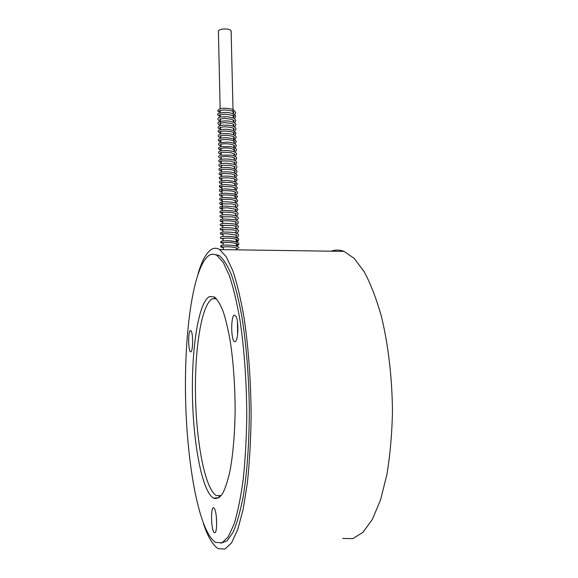 <?xml version="1.0" encoding="UTF-8"?>
<svg xmlns="http://www.w3.org/2000/svg" width="578" height="578" viewBox="0 0 578 578"><rect width="100%" height="100%" fill="white"/><g stroke="black" fill="none" stroke-linecap="round" stroke-linejoin="round"><path stroke-width="0.87" d="M190.408 330.471C187.85 330.876 188.24 352.883 190.798 351.836L191.022 351.72C192.973 350.658 193.189 334.59 191.296 331.216L190.408 330.471M234.401 315.089C230.434 315.877 231.063 343.159 235.036 341.692L235.477 341.461C238.273 339.727 238.757 321.628 236.127 316.563L234.401 315.089M237.493 322.134L237.594 334.546M213.788 507.852C210.5 505.418 211.021 530.922 214.301 532.678L215.139 532.584C217.415 530.951 216.981 513.054 214.568 508.85L213.788 507.852M216.302 516.45L216.671 523.697M209.431 296.579C198.521 302.41 191.585 347.58 192.445 395.395C193.211 443.153 201.932 491.069 213.405 498.091L213.593 498.193C216.606 499.132 219.568 497.651 222.479 493.749C225.297 488.417 227.811 480.752 230.037 470.745C233.136 453.752 234.841 433.348 235.138 409.535C235.008 385.468 233.461 363.23 230.499 342.826C228.353 330.356 225.904 319.872 223.144 311.39C220.276 304.216 217.335 299.397 214.33 296.911L209.431 296.579M215.175 297.511L214.301 298.299M218.946 496.256L219.878 497.029M220.933 543.197L227.111 540.813L233.093 532.266C236.893 523.509 240.253 511.653 243.186 496.697C247.153 472.32 249.335 441.614 249.32 408.776C248.851 375.808 246.214 343.7 241.922 316.823C238.801 300.018 235.297 285.994 231.417 274.745C227.414 265.266 223.354 258.865 219.235 255.527L214.12 254.342M214.489 541.644L215.681 542.41L222.003 542.829L228.259 536.803L234.104 524.058C237.71 512.289 240.737 497.463 243.194 479.567C245.224 460.218 246.416 439.309 246.777 416.854C246.69 382.788 244.284 349.025 240.043 320.53C236.937 302.699 233.404 287.793 229.452 275.829L223.289 262.499L216.988 255.498C214.091 253.742 211.288 253.821 208.586 255.729C193.276 267.563 184.396 330.652 185.538 395.67C186.593 460.543 198.016 528.249 214.489 541.644M342.711 538.494L352.934 538.595L362.998 532.295L372.384 519.347L380.526 499.912L386.877 474.683C390.085 455.348 391.949 434.49 392.462 412.114C392.224 378.193 388.264 344.611 381.372 316.26C376.321 298.508 370.592 283.668 364.191 271.732L354.213 258.424L344.026 251.387C339.611 249.703 335.334 249.645 331.201 251.199M203.413 523.545C207.459 535.698 211.938 543.754 216.851 547.706L218.325 548.667L224.979 549.1L231.561 542.843L237.731 529.6L243.107 509.5L247.326 483.244C249.472 463.05 250.729 441.231 251.112 417.786C251.018 382.217 248.468 346.981 243.988 317.279C240.701 298.689 236.98 283.177 232.811 270.728L226.316 256.87L219.698 249.588C216.555 247.716 213.535 247.839 210.623 249.956C205.84 253.641 201.664 261.538 198.088 273.64M236.214 241.561L237.63 240.217C236.062 238.815 232.204 238.1 226.063 238.071L221.634 238.606L223.086 238.866M236.323 245.845L237.739 244.53C236.171 243.15 232.305 242.449 226.164 242.413L221.728 242.912L223.187 243.15M237.847 248.843C236.272 247.5 232.414 246.799 226.265 246.755L221.822 247.225L223.281 247.442M226.027 236.388C232.009 236.409 235.853 237.103 237.565 238.476M236.908 239.552L236.178 239.899M226.121 240.73C232.154 240.759 236.005 241.452 237.681 242.803M236.98 243.858L236.279 244.183M237.052 248.172L236.38 248.475M233.158 115.405C234.841 114.726 235.651 113.671 235.578 112.24L233.375 109.842C232.024 108.794 225.21 107.515 219.727 108.801L217.682 110.55M220.16 111.308L218.889 112.118L217.704 110.824M221.186 495.606L216.266 495.563C204.908 488.742 196.253 441.939 195.494 395.215C194.641 348.433 201.556 304.331 212.364 298.775L216.504 298.775M220.153 108.686L218.419 31.631C217.429 28.799 229.004 27.852 230.853 30.62L231.128 31.523M219.04 497.723L213.405 498.091M219.235 255.527L216.988 255.498M344.026 251.387L219.698 249.588M221.699 241.683L221.728 242.912M221.793 246.018L221.822 247.225M219.416 110.766L219.358 110.86C220.305 110.738 217.147 110.832 224.25 109.957C232.891 110.492 231.872 111.33 232.999 111.568L233.866 112.313L233.115 113.454M220.297 114.971L219.806 114.834M233.996 116.763L233.216 117.601M220.391 119.126L219.951 119.01M234.097 120.932L233.31 121.756M220.485 123.28L220.095 123.179M234.198 125.101L233.411 125.91M234.3 129.277L233.512 130.079M234.401 133.46L233.613 134.241M234.509 137.643L233.714 138.417M234.61 141.834L233.815 142.593M234.711 146.032L233.917 146.769M234.812 150.229L234.018 150.952M234.914 154.434L234.119 155.142M235.015 158.639L234.227 159.34M235.123 162.852L234.328 163.538M235.224 167.071L234.43 167.743M235.325 171.29L234.531 171.948M235.427 175.517L234.632 176.16M235.535 179.744L234.733 180.379M235.636 183.985L234.834 184.599M235.737 188.218L234.935 188.825M235.838 192.467L235.044 193.059M235.947 196.715L235.145 197.293M236.048 200.971L235.246 201.534M236.149 205.226L235.347 205.775M236.25 209.489L235.448 210.024M236.359 213.752L235.557 214.279M236.46 218.029L235.658 218.535M236.561 222.299L235.759 222.797M221.974 224.864L221.786 225.326L232.594 225.499L236.648 226.504L235.867 227.067M236.77 230.868L235.969 231.337M222.169 233.454L221.966 233.946L226.706 233.729L236.857 235.101L236.07 235.614M217.776 114.726C216.064 113.367 225.276 111.46 230.398 112.992C233.765 113.772 235.528 114.914 235.679 116.409L234.524 118.786M217.87 118.895C218.672 117.616 217.487 116.785 227.371 116.734C236.12 118.317 234.466 118.765 235.781 120.585L234.603 122.955M217.964 123.078L218.621 121.994C217.285 121.698 226.092 120.116 230.897 121.474C234.054 122.225 235.723 123.324 235.889 124.761L234.675 127.138M218.058 127.261L219.214 125.91C221.085 125 227.775 124.884 231.092 125.708C234.184 126.445 235.817 127.521 235.99 128.945L234.755 131.322M218.152 131.452C217.379 130.982 219.676 129.255 225.485 129.27C227.479 129.226 230.109 129.667 233.375 130.599L236.091 133.135L234.827 135.505M218.238 135.642L219.185 134.421C219.43 133.937 225.283 133.106 230.564 133.988C234.198 134.739 236.077 135.852 236.192 137.326L234.531 139.934M218.332 139.847L219.004 138.792C218.744 138.388 224.625 137.362 228.093 137.867C235.297 139.052 235.13 139.493 236.301 141.523L234.971 143.9M218.426 144.045L219.719 142.687L228.144 142.094C235.325 143.257 235.268 143.712 236.402 145.721L235.044 148.098M218.52 148.257L218.918 147.433L220.586 146.675L230.846 146.682C234.538 147.412 236.424 148.495 236.503 149.933L235.116 152.303M218.614 152.469C218.181 152.065 219.113 150.316 227.299 150.504C234.943 151.45 235.853 152.238 236.604 154.138L235.181 156.515M218.708 156.681L219.105 155.872L220.724 155.15L230.846 155.135C234.733 155.865 236.684 156.941 236.713 158.358L235.253 160.735M218.802 160.908C218.477 160.633 218.665 158.769 228.108 159.051C235.795 160.178 235.586 160.547 236.814 162.577L235.318 164.954M218.896 165.135C218.751 164.773 218.65 163.169 227.385 163.256C235.477 164.195 236.07 164.94 236.922 166.804C236.828 168.14 236.149 169.022 234.885 169.441M218.99 169.361C218.6 168.957 219.503 167.562 225.911 167.476C227.992 167.374 230.933 167.844 234.74 168.87L237.023 171.03C236.958 172.352 236.265 173.234 234.928 173.675M219.084 173.595L220.363 172.345C222.913 171.789 226.251 171.695 230.384 172.049C236.915 173.414 235.708 173.349 237.125 175.264L235.513 177.641M219.178 177.836L220.377 176.622C222.797 176.08 226.034 175.965 230.087 176.268C237.031 177.612 235.781 177.583 237.233 179.505L235.571 181.882M219.272 182.084L220.24 180.972L226.829 180.3L234.87 181.579L237.334 183.746L235.629 186.123M219.365 186.333C220.724 185.697 216.663 185.444 224.856 184.592C239.278 185.603 235.036 186.087 237.442 187.994L235.687 190.372M219.467 190.588C220.832 189.952 216.728 189.729 224.835 188.876C239.632 189.909 235.058 190.364 237.544 192.25C237.934 192.886 237.334 193.673 235.745 194.627M219.561 194.844C220.774 194.251 217.097 193.933 224.842 193.168C239.176 194.085 235.405 194.641 237.645 196.506L235.802 198.883M219.654 199.107C220.81 198.529 217.335 198.225 224.654 197.474C238.974 198.189 236.142 199.294 237.753 200.768L235.853 203.145M219.748 203.377C219.459 202.936 220.088 202.502 221.634 202.076C223.881 201.382 234.668 202.141 235.549 203.03C237.088 203.731 237.861 204.402 237.854 205.038C238.295 205.652 237.645 206.447 235.903 207.415M219.842 207.654C220.969 207.069 217.646 206.801 224.488 206.093C239.762 206.902 235.665 207.516 237.963 209.308L235.947 211.685M219.936 211.931C220.912 211.396 217.978 211.057 224.43 210.406C238.62 210.919 236.792 212.155 238.071 213.585C237.984 214.806 237.291 215.594 235.99 215.962M220.037 216.215C219.741 215.782 220.348 215.37 221.865 214.973C223.021 214.64 229.885 214.597 233.635 215.327C236.799 216.136 238.309 216.981 238.172 217.863C238.663 218.47 237.955 219.264 236.034 220.247M220.131 220.5C221.071 219.965 218.289 219.654 224.278 219.048C239.61 219.604 236.72 220.76 238.281 222.147C238.779 222.761 238.042 223.556 236.07 224.531M220.225 224.791C219.987 224.365 220.529 223.975 221.858 223.621C223.057 223.014 235.21 223.657 235.947 224.495C237.565 225.145 238.374 225.796 238.382 226.439C237.934 227.479 239.22 227.356 236.106 228.823M220.319 229.09C220.023 228.671 220.608 228.281 222.082 227.913C222.898 227.653 229.524 227.544 233.613 228.223C237.045 229.018 238.671 229.856 238.49 230.738C238.447 231.93 237.659 232.724 236.135 233.122M220.413 233.389C220.16 232.963 220.702 232.587 222.06 232.248C222.891 231.72 235.044 232.255 236.041 233.093C237.753 233.743 238.606 234.386 238.591 235.036C238.598 236.2 237.768 237.002 236.113 237.442M220.514 237.695C220.276 237.276 220.796 236.901 222.068 236.583C222.544 236.359 229.264 236.192 233.664 236.864C237.226 237.637 238.902 238.461 238.7 239.343C238.656 240.527 237.825 241.322 236.221 241.72M223.187 243.201C221.056 242.926 220.196 242.558 220.623 242.117L221.829 240.975L227.522 240.679L235.925 241.655C237.898 242.326 238.859 242.991 238.808 243.649C238.786 244.812 237.955 245.599 236.323 246.004M220.702 246.322C220.449 245.903 220.969 245.534 222.284 245.238C222.595 245.043 229.488 244.884 234.032 245.571C237.414 246.279 239.039 247.073 238.909 247.969M219.51 114.935L219.467 115.008C220.363 115.239 216.497 114.928 224.849 114.155C231.93 115.044 234.964 115.824 233.967 116.481M219.604 119.104L224.502 118.367L231.561 119.263L234.068 120.657M219.698 123.28L224.611 122.579L231.72 123.482L234.177 124.834M219.792 127.456L219.734 127.579C220.572 127.846 216.887 127.355 225.514 126.799C235.253 127.731 233.216 128.692 234.278 129.017M219.886 131.647L219.821 131.777C219.207 132.254 220.254 130.361 229.921 131.43C236.2 133.121 233.36 132.911 234.379 133.207M219.98 135.83L226.439 135.266C235.08 136.242 233.787 137.174 234.48 137.398M220.074 140.028L220.001 140.187C217.949 140.786 222.783 138.749 230.145 139.883C235.419 141.177 233.649 141.184 234.581 141.596M220.167 144.225L221.244 144.052C225.673 143.496 229.574 143.749 232.941 144.811L234.682 145.793M220.261 148.423L220.175 148.611C218.361 149.088 223.643 147.13 230.795 148.438L234.784 149.998M220.355 152.635L220.269 152.83C220.102 153.343 219.438 151.573 230.636 152.635L234.892 154.21M220.449 156.84L227.038 156.472C235.766 157.462 234.242 158.271 234.993 158.43M220.543 161.06L220.449 161.291C219.221 160.901 222.595 160.836 230.571 161.081L235.094 162.649M220.637 165.279L230.145 165.265L235.195 166.869M220.731 169.506L220.623 169.766C221.172 170.091 218.007 169.405 227.631 169.267C236.496 170.322 234.061 170.842 235.297 171.102M220.832 173.74L220.717 174.007C220.24 174.484 220.782 172.815 231.417 173.956L235.405 175.336M220.926 177.973L220.803 178.262C221.367 178.573 218.166 177.916 227.848 177.814C236.749 178.848 234.321 179.39 235.506 179.57M221.02 182.214L231.482 182.482L235.607 183.818M221.114 186.456L220.984 186.773C219.64 186.398 223.252 186.405 231.814 186.795L235.716 188.067M221.208 190.704L221.547 190.95C224.972 190.169 233.693 191.145 233.382 191.39L235.817 192.315M221.302 194.959L221.164 195.306L221.67 195.22C225.044 194.49 233.584 195.4 233.404 195.653L235.918 196.571M221.403 199.215L221.345 199.598C220.355 199.713 224.192 198.76 231.951 199.634L236.026 200.833M221.497 203.478L221.432 203.882L231.923 203.911L236.127 205.103M221.591 207.748L221.432 208.145L227.349 207.813L236.229 209.373M221.685 212.018L221.612 212.458C220.608 212.567 224.452 211.7 232.262 212.545L236.337 213.65M221.786 216.295L221.793 216.736L232.392 216.866L236.438 217.928M221.88 220.579L221.699 221.02C222.082 221.331 219.474 220.586 230.037 220.897C237.464 221.844 235.961 222.349 236.546 222.219M222.075 229.155L222.068 229.647L232.631 229.82L236.749 230.803M220.334 116.713L217.798 114.986M220.428 120.867C218.889 120.556 218.043 119.986 217.884 119.162M220.521 125.021C218.975 124.718 218.13 124.154 217.978 123.338M220.615 129.176C218.852 128.764 218.007 128.208 218.072 127.514M220.709 133.337L218.166 131.697M220.803 137.506C218.997 137.044 218.144 136.502 218.26 135.888M220.897 141.682C219.12 141.292 218.267 140.757 218.354 140.078M220.991 145.858C219.329 145.548 218.484 145.02 218.448 144.276M221.085 150.034C219.423 149.731 218.571 149.211 218.542 148.481M221.179 154.225C219.51 153.921 218.657 153.408 218.636 152.686M221.273 158.415C219.604 158.126 218.751 157.628 218.73 156.898M221.367 162.606C219.748 162.367 218.896 161.869 218.816 161.118M221.468 166.811C219.712 166.5 218.86 166.009 218.91 165.337M221.562 171.009C219.835 170.734 218.983 170.25 219.004 169.564M221.656 175.221C219.951 174.975 219.105 174.498 219.098 173.79M221.75 179.433C220.11 179.231 219.257 178.761 219.192 178.024M221.844 183.652C220.204 183.457 219.351 182.995 219.293 182.265M221.938 187.872C220.283 187.684 219.43 187.229 219.387 186.513M222.031 192.106C220.442 191.954 219.589 191.506 219.481 190.762M222.133 196.332C220.428 196.144 219.575 195.704 219.575 195.01M222.227 200.573C220.507 200.393 219.654 199.959 219.669 199.273M222.32 204.814C220.637 204.663 219.785 204.236 219.763 203.535M222.414 209.063C220.796 208.947 219.943 208.528 219.857 207.798M222.516 213.311C220.724 213.138 219.871 212.726 219.951 212.075M222.609 217.566C219.561 217.09 220.897 217.176 220.045 216.353M222.703 221.829C220.977 221.714 220.124 221.316 220.139 220.63M222.805 226.092C219.719 225.658 221.099 225.731 220.24 224.921M222.898 230.362C220.63 229.885 219.777 229.502 220.334 229.213M222.992 234.639C220.702 234.198 219.85 233.823 220.428 233.505M223.094 238.916C220.919 238.591 220.066 238.223 220.521 237.811M223.281 247.492C221.208 247.268 220.348 246.907 220.717 246.423M220.196 110.477L220.247 112.876M220.29 114.668L220.341 117.074M220.384 118.858L220.464 122.514M220.478 123.056L220.536 125.484M220.572 127.261L220.63 129.689M220.666 131.466L220.724 133.908M220.76 135.678L220.818 138.128M220.861 139.898L220.912 142.347M220.955 144.117L221.006 146.581M221.049 148.344L221.107 150.815M221.143 152.578L221.201 155.048M221.237 156.811L221.295 159.29M221.338 161.052L221.388 163.538M221.432 165.294L221.49 167.793M221.526 169.542L221.584 172.049M221.62 173.797L221.677 176.312M221.721 178.06L221.779 180.574M221.815 182.323L221.873 184.844M221.909 186.593L221.995 190.22M222.01 190.863L222.068 193.399M222.104 195.14L222.162 197.683M222.198 199.424L222.284 203.051M222.299 203.716L222.378 207.336M222.393 208.008L222.451 210.565M222.494 212.307L222.552 214.871M222.588 216.606L222.646 219.178M222.682 220.912L222.74 223.491M222.783 225.225L222.841 227.811M222.877 229.545L222.935 232.132M222.978 233.866L223.036 236.46M223.072 238.201L223.13 240.795M223.173 242.529L223.231 245.13M223.267 246.871L223.318 249.154M231.121 31.14L233.122 113.859M233.165 115.795L233.223 118.057M233.274 119.986L233.324 122.254M233.375 124.183L233.425 126.459M233.476 128.381L233.526 130.664M233.577 132.586L233.628 134.884M233.678 136.791L233.772 140.599M233.779 141.003L233.837 143.322M233.88 145.222L233.974 149.03M233.982 149.442L234.039 151.783M234.09 153.669L234.141 156.017M234.191 157.902L234.249 160.258M234.292 162.136L234.35 164.506M234.393 166.377L234.451 168.754M234.495 170.626L234.552 173.01M234.603 174.874L234.661 177.273M234.704 179.129L234.762 181.535M234.805 183.392L234.863 185.805M234.906 187.655L234.971 190.083M235.015 191.925L235.109 195.74M235.116 196.202L235.174 198.644M235.217 200.479L235.282 202.929M235.325 204.764L235.383 207.227M235.427 209.055L235.492 211.519M235.535 213.347L235.593 215.825M235.636 217.646L235.694 220.131M235.737 221.952L235.802 224.445M235.831 225.76L235.903 228.758M235.947 230.571L236.012 233.086M236.055 234.892L236.113 237.406M236.156 239.234L236.221 241.893M236.265 243.569L236.323 246.076M236.373 247.904L236.395 249.082"/></g></svg>
